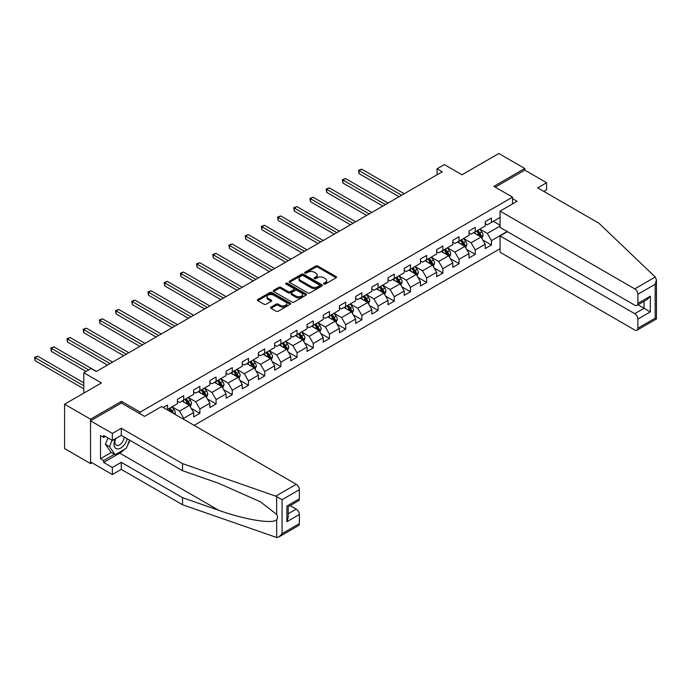 <?xml version="1.0" encoding="UTF-8"?>
<svg xmlns="http://www.w3.org/2000/svg" width="691" height="691" viewBox="0 0 691 691"><rect width="100%" height="100%" fill="white"/><g stroke="black" fill="none" stroke-linecap="round" stroke-linejoin="round"><path stroke-width="1.04" d="M323.889 284.036A1.011 0.579 0 0 0 325.323 284.036L336.146 277.782A1.442 0.829 0 0 0 336.569 277.195A1.442 0.829 0 0 0 336.146 276.607L317.8 266.018A1.442 0.829 0 0 0 315.761 266.018L304.938 272.263A1.011 0.579 0 0 0 306.363 273.092L307.763 272.28A4.612 2.66 0 0 1 314.284 272.28L315.813 273.161A4.612 2.66 0 0 1 317.169 275.044A4.612 2.66 0 0 1 315.813 276.927L314.414 277.739A1.011 0.579 0 0 0 315.839 278.559L317.247 277.756A4.612 2.66 0 0 1 323.768 277.756L325.297 278.637A4.612 2.66 0 0 1 326.644 280.52A4.612 2.66 0 0 1 325.297 282.403L323.889 283.215A1.011 0.579 0 0 0 323.889 284.036L323.889 283.215M271.019 307.089A1.442 0.829 0 0 0 270.596 307.676A1.442 0.829 0 0 0 271.019 308.264L276.167 311.235A1.442 0.829 0 0 0 278.205 311.235L290.229 304.29A1.442 0.829 0 0 0 290.652 303.703A1.442 0.829 0 0 0 290.229 303.116L271.883 292.526A1.442 0.829 0 0 0 269.844 292.526L257.821 299.471A1.442 0.829 0 0 0 257.397 300.058A1.442 0.829 0 0 0 257.821 300.645L264.04 304.239A1.442 0.829 0 0 0 266.078 304.239L271.226 301.259A1.442 0.829 0 0 0 271.649 300.671A1.442 0.829 0 0 0 271.226 300.084L268.143 298.305A3.852 2.228 0 0 1 267.011 296.733A3.852 2.228 0 0 1 269.395 294.677A3.852 2.228 0 0 1 273.593 295.161L285.668 302.131A3.852 2.228 0 0 1 286.8 303.703A3.852 2.228 0 0 1 284.424 305.759A3.852 2.228 0 0 1 280.218 305.275L278.205 304.118A1.442 0.829 0 0 0 276.167 304.118L271.019 307.089L271.019 308.264M543.791 191.398L546.598 189.775L546.598 182.7L524.789 170.116L524.789 168.492L498.833 153.506L461.968 174.788L444.313 164.596L437.049 168.794L442.24 171.791L96.248 371.542L91.057 368.545L83.792 372.743L83.792 393.127M121.486 403.078L121.486 401.341L90.538 419.204L64.583 404.218L101.439 382.935L83.792 372.743M121.486 401.341L140.178 412.13L512.541 197.151L512.541 203.923M524.789 168.492L493.849 186.363L512.541 197.151M307.866 292.932A1.442 0.829 0 0 0 309.905 292.932L321.928 285.996A1.442 0.829 0 0 0 322.351 285.4A1.442 0.829 0 0 0 321.928 284.813L303.582 274.223A1.442 0.829 0 0 0 301.544 274.223L289.52 281.168A1.442 0.829 0 0 0 289.097 281.755A1.442 0.829 0 0 0 289.52 282.343L307.866 292.932M286.402 284.251A1.011 0.579 0 0 1 287.43 284.398L306.061 295.152L294.055 302.088A1.442 0.829 0 0 1 292.017 302.088L273.671 291.498L278.819 288.544L278.819 287.344L273.671 290.315A1.442 0.829 0 0 0 273.247 290.902A1.442 0.829 0 0 0 273.671 291.498L273.671 290.315M278.819 288.544A1.442 0.829 0 0 1 280.857 288.544L280.857 287.344A1.442 0.829 0 0 0 278.819 287.344M280.857 287.344L288.294 291.645A1.442 0.829 0 0 0 290.332 291.645L293.753 289.667A1.442 0.829 0 0 0 294.167 289.08A1.442 0.829 0 0 0 293.753 288.493L286.005 284.018A1.011 0.579 0 0 1 287.43 283.198L306.078 293.969A1.442 0.829 0 0 1 306.502 294.556A1.442 0.829 0 0 1 306.078 295.143L306.078 293.969M90.538 419.204L90.538 463.575L64.583 448.58L64.583 404.218M140.178 413.874L140.178 412.13M194.119 425.354L500.077 248.708M500.077 217.415L491.456 222.39L491.456 218.011L485.229 221.612L485.229 225.983L475.261 231.744L475.261 227.365L469.034 230.967L469.034 235.337L459.057 241.099L459.057 236.719L452.83 240.313L452.83 244.692L442.862 250.444L442.862 246.074L436.634 249.667L436.634 254.046L426.667 259.799L426.667 255.42L420.43 259.021L420.43 263.392L410.463 269.153L410.463 264.774L404.235 268.376L404.235 272.746L394.267 278.508L394.267 274.128L388.04 277.722L388.04 282.101L378.063 287.853L378.063 283.483L371.836 287.076L371.836 291.455L361.868 297.208L361.868 292.829L355.64 296.43L355.64 300.801L345.673 306.562L345.673 302.183L339.436 305.785L339.436 310.155L329.469 315.917L329.469 311.537L323.241 315.131L323.241 319.51L313.273 325.262L313.273 320.892L307.046 324.485L307.046 328.864L297.07 334.617L297.07 330.238L290.842 333.839L290.842 338.21L280.874 343.971L280.874 339.592L274.647 343.194L274.647 347.564L264.679 353.326L264.679 348.946L258.443 352.54L258.443 356.919L248.475 362.671L248.475 358.301L242.247 361.894L242.247 366.273L232.28 372.026L232.28 367.647L226.052 371.248L226.052 375.619L216.076 381.38L216.076 377.001L209.848 380.603L209.848 384.973L199.88 390.735L199.88 386.355L193.653 389.949L193.653 394.328L183.685 400.08L183.685 395.71L177.449 399.303L177.449 403.682L167.481 409.435L167.481 405.056L163.223 407.517M507.194 231.528L491.456 240.615L491.456 244.994L485.229 248.587L485.229 244.208L475.261 249.969L475.261 254.34L469.034 257.942L469.034 253.562L459.057 259.324L459.057 263.694L452.83 267.296L452.83 262.917L442.862 268.669L442.862 273.049L436.634 276.642L436.634 272.271L426.667 278.024L426.667 282.403L420.43 285.996L420.43 281.617L410.463 287.378L410.463 291.749L404.235 295.351L404.235 290.971L394.267 296.733L394.267 301.103L388.04 304.705L388.04 300.326L378.063 306.078L378.063 310.458L371.836 314.051L371.836 309.68L361.868 315.433L361.868 319.812L355.64 323.405L355.64 319.026L345.673 324.787L345.673 329.158L339.436 332.76L339.436 328.38L329.469 334.142L329.469 338.512L323.241 342.114L323.241 337.735L313.273 343.487L313.273 347.867L307.046 351.46L307.046 347.089L297.07 352.842L297.07 357.221L290.842 360.814L290.842 356.435L280.874 362.196L280.874 366.567L274.647 370.169L274.647 365.789L264.679 371.551L264.679 375.921L258.443 379.523L258.443 375.144L248.475 380.896L248.475 385.276L242.247 388.869L242.247 384.498L232.28 390.251L232.28 394.63L226.052 398.223L226.052 393.844L216.076 399.605L216.076 403.976L209.848 407.578L209.848 403.199L199.88 408.96L199.88 413.33L193.653 416.932L193.653 412.553L183.685 418.305L183.685 419.325M167.481 409.435L167.015 409.703M182.018 401.039L189.498 405.358L179.53 411.11L172.05 406.8M177.449 401.281L179.53 402.482L183.685 400.08M179.53 411.11L183.685 418.305M189.498 405.358L193.653 412.553M198.222 391.693L205.693 396.003L195.726 401.765L188.254 397.446M193.653 391.927L195.726 393.127L199.88 390.735M195.726 401.765L199.88 408.96M205.693 396.003L209.848 403.199M214.417 382.339L221.897 386.658L211.93 392.41L204.45 388.092M209.848 382.581L211.93 383.773L216.076 381.38M211.93 392.41L216.076 399.605M221.897 386.658L226.052 393.844M230.621 372.985L238.093 377.303L228.125 383.056L220.645 378.737M226.052 373.226L228.125 374.427L232.28 372.026M228.125 383.056L232.28 390.251M238.093 377.303L242.247 384.498M246.817 363.63L254.297 367.949L244.32 373.701L236.849 369.391M242.247 363.872L244.32 365.073L248.475 362.671M244.32 373.701L248.475 380.896M254.297 367.949L258.443 375.144M263.012 354.284L270.492 358.594L260.524 364.356L253.044 360.037M258.443 354.518L260.524 355.718L264.679 353.326M260.524 364.356L264.679 371.551M270.492 358.594L274.647 365.789M279.216 344.93L286.687 349.249L276.72 355.001L269.248 350.683M274.647 345.172L276.72 346.364L280.874 343.971M276.72 355.001L280.874 362.196M286.687 349.249L290.842 356.435M295.411 335.576L302.891 339.894L292.924 345.647L285.443 341.328M290.842 335.817L292.924 337.018L297.07 334.617M292.924 345.647L297.07 352.842M302.891 339.894L307.046 347.089M311.615 326.221L319.087 330.54L309.119 336.292L301.639 331.982M307.046 326.463L309.119 327.664L313.273 325.262M309.119 336.292L313.273 343.487M319.087 330.54L323.241 337.735M327.81 316.875L335.282 321.185L325.314 326.947L317.843 322.628M323.241 317.109L325.314 318.309L329.469 315.917M325.314 326.947L329.469 334.142M335.282 321.185L339.436 328.38M344.006 307.521L351.486 311.84L341.518 317.592L334.038 313.273M339.436 307.763L341.518 308.955L345.673 306.562M341.518 317.592L345.673 324.787M351.486 311.84L355.64 319.026M360.21 298.166L367.681 302.485L357.713 308.238L350.242 303.919M355.64 298.408L357.713 299.609L361.868 297.208M357.713 308.238L361.868 315.433M367.681 302.485L371.836 309.68M376.405 288.812L383.885 293.131L373.917 298.883L366.437 294.573M371.836 289.054L373.917 290.255L378.063 287.853M373.917 298.883L378.063 306.078M383.885 293.131L388.04 300.326M392.609 279.466L400.08 283.776L390.113 289.538L382.633 285.219M388.04 279.7L390.113 280.9L394.267 278.508M390.113 289.538L394.267 296.733M400.08 283.776L404.235 290.971M408.804 270.112L416.276 274.431L406.308 280.183L398.837 275.864M404.235 270.354L406.308 271.546L410.463 269.153M406.308 280.183L410.463 287.378M416.276 274.431L420.43 281.617M425 260.757L432.48 265.076L422.512 270.829L415.032 266.51M420.43 260.999L422.512 262.2L426.667 259.799M422.512 270.829L426.667 278.024M432.48 265.076L436.634 272.271M441.204 251.403L448.675 255.722L438.707 261.474L431.236 257.164M436.634 251.645L438.707 252.846L442.862 250.444M438.707 261.474L442.862 268.669M448.675 255.722L452.83 262.917M457.399 242.057L464.879 246.367L454.911 252.129L447.431 247.81M452.83 242.291L454.911 243.491L459.057 241.099M454.911 252.129L459.057 259.324M464.879 246.367L469.034 253.562M473.594 232.703L481.074 237.022L471.107 242.774L463.626 238.455M469.034 232.945L471.107 234.137L475.261 231.744M471.107 242.774L475.261 249.969M481.074 237.022L485.229 244.208M500.077 226.043L487.302 233.42L479.83 229.101M493.331 221.31L500.077 225.206M485.229 223.59L487.302 224.791L491.456 222.39M487.302 233.42L491.456 240.615M90.538 463.575L91.938 462.763M437.049 168.794L437.049 174.788M482.784 239.984L491.456 244.994M466.589 249.339L475.261 254.34M450.394 258.693L459.057 263.694M434.19 268.039L442.862 273.049M417.995 277.393L426.667 282.403M401.791 286.748L410.463 291.749M385.595 296.102L394.267 301.103M369.4 305.448L378.063 310.458M353.196 314.802L361.868 319.812M337.001 324.157L345.673 329.158M320.797 333.511L329.469 338.512M304.601 342.857L313.273 347.867M288.406 352.211L297.07 357.221M272.202 361.566L280.874 366.567M256.007 370.92L264.679 375.921M239.803 380.266L248.475 385.276M223.608 389.62L232.28 394.63M207.412 398.975L216.076 403.976M191.208 408.329L199.88 413.33M324.295 284.182L325.297 283.604A4.612 2.66 0 0 0 326.644 281.721L326.644 280.52M317.169 275.044L317.169 276.245A4.612 2.66 0 0 1 315.813 278.127L314.82 278.706M336.146 276.607L336.146 277.782L317.8 267.21A1.442 0.829 0 0 0 315.761 267.21L305.336 273.23M321.928 284.813L321.928 285.996L303.582 275.424A1.442 0.829 0 0 0 301.544 275.424L289.538 282.351L289.52 281.168M319.38 285.815A1.011 0.579 0 0 0 319.38 284.994L303.28 275.692A1.011 0.579 0 0 0 301.855 275.692L300.378 276.547A4.612 2.66 0 0 0 299.022 278.43A4.612 2.66 0 0 0 300.378 280.313L311.382 286.67A4.612 2.66 0 0 0 317.903 286.67L319.38 285.815L319.38 287.015A1.011 0.579 0 0 0 319.683 286.601L319.683 285.4M299.022 278.43L299.022 279.63A4.612 2.66 0 0 0 300.378 281.513L300.378 280.313M319.38 287.015L317.903 287.871A4.612 2.66 0 0 1 311.382 287.871L300.378 281.513M280.857 288.544L288.294 292.837A1.442 0.829 0 0 0 290.332 292.837L293.753 290.868A1.442 0.829 0 0 0 294.167 290.28L294.167 289.08M296.016 296.102A3.852 2.228 0 0 0 300.222 296.586A3.852 2.228 0 0 0 302.598 294.521A3.852 2.228 0 0 0 301.466 292.949L297.216 290.496A1.442 0.829 0 0 0 295.178 290.496L291.757 292.466A1.442 0.829 0 0 0 291.343 293.053A1.442 0.829 0 0 0 291.757 293.64L296.016 296.102L296.016 297.294A3.852 2.228 0 0 0 300.222 297.778A3.852 2.228 0 0 0 302.598 295.722L302.598 294.521M291.343 293.053L291.343 294.254A1.442 0.829 0 0 0 291.757 294.841L291.757 293.64M296.016 297.294L291.757 294.841M286.8 303.703L286.8 304.904A3.852 2.228 0 0 1 284.424 306.959A3.852 2.228 0 0 1 280.218 306.476L278.205 305.318A1.442 0.829 0 0 0 276.167 305.318L271.036 308.272M267.011 296.733L267.011 297.933A3.852 2.228 0 0 0 268.143 299.505L268.143 298.305M271.226 300.084L271.226 301.259L268.143 299.505M290.229 303.116L290.229 304.29L271.883 293.727A1.442 0.829 0 0 0 269.844 293.727L257.838 300.654M481.895 238.438L483.13 235.329A3.896 2.246 -120 0 0 481.886 232.012L479.744 229.153M476.013 234.094L474.553 232.15M404.235 193.73L361.695 169.174L359.095 170.668L359.095 173.666L399.044 196.728M476.522 231.01L478.673 233.869A3.896 2.246 60 0 1 479.787 236.21C480.366 236.996 480.781 236.754 481.031 235.493A3.896 2.246 -120 0 0 479.917 233.152L477.775 230.293M476.799 230.854L479.174 234.024A1.987 1.149 60 0 1 479.537 234.629L481.031 235.493M359.095 173.666L358.525 170.34L401.635 195.233M358.525 170.34L361.695 169.174M115.319 438.776A9.544 5.511 120 0 0 117.384 448.951A9.544 5.511 120 0 0 127.222 438.768M115.829 438.483A6.539 3.775 120 0 0 116.261 445.203A6.539 3.775 120 0 0 117.22 445.496A6.539 3.775 120 0 0 124.147 436.988M129.519 440.089L126.358 448.226L115.155 454.695L111.001 452.303L105.395 444.322L107.882 437.913M115.155 454.695L109.549 446.723L112.037 440.305M105.395 444.322L109.549 446.723M655.249 277.039L656.45 279.95L655.163 284.286L637.871 294.271A4.405 2.539 -120 0 0 634.753 288.873L655.249 277.039L598.933 223.228L537.667 187.857L546.598 182.7M507.453 231.684L500.077 235.942L500.077 252.25L634.753 330.004A4.405 2.539 -120 0 0 636.955 330.22A4.405 2.539 -120 0 0 637.871 328.199L637.871 319.087A4.405 2.539 -120 0 0 634.753 313.697L644.098 308.298L650.335 311.9L637.871 319.087M500.077 235.942L634.753 313.697M512.541 198.645L517.11 201.288L500.077 211.118L500.077 227.425L634.753 305.18A4.405 2.539 -120 0 0 636.955 305.396A4.405 2.539 -120 0 0 637.871 303.384L637.871 294.271M500.077 211.118L634.753 288.873M524.789 170.116L495.248 187.166M638.018 304.791L644.098 308.298L644.098 301.276M637.871 303.384L650.335 296.189L647.217 299.479L636.955 305.396M637.871 328.199L655.163 318.223L655.811 318.603M124.294 449.418A16.524 9.536 -60 0 1 119.716 453.141L103.624 462.434L112.348 467.47L121.279 462.314L182.536 497.684L182.536 504.758L276.676 537.494L278.957 536.907L282.066 533.625L299.358 523.64A4.405 2.539 60 0 1 298.443 525.661L278.957 536.907M182.536 497.684L218.753 510.312C244.476 519.658 273.291 524.305 276.676 519.649C277.808 518.224 277.808 516.488 276.676 514.424L260.498 501.856L218.753 483.337L182.536 470.701L121.279 435.33L112.348 440.487L103.624 435.451L103.624 437.368L100.506 435.572L100.506 458.712L103.624 460.517L114.421 454.281M112.348 467.47L112.348 474.544L90.538 461.951L90.538 420.828L121.383 403.017L144.531 416.388L161.564 406.558L296.24 484.313A4.405 2.539 60 0 1 299.358 489.712L299.358 498.824A4.405 2.539 60 0 1 298.443 500.837L288.19 506.762L288.19 517.378L286.895 521.722L286.895 506.019C288.579 506.987 288.579 506.987 286.895 506.019L299.358 498.824M121.279 462.314L121.279 469.388L112.348 474.544M182.536 504.758L121.279 469.388M299.358 489.712L282.066 499.688L275.744 496.147L182.536 463.626L121.279 428.256L112.348 433.412L112.348 440.487M112.348 433.412L90.538 420.828M103.624 462.434L103.624 460.517M121.279 428.256L121.279 435.33M182.536 463.626L182.536 470.701M288.19 513.784L296.24 509.129A4.405 2.539 60 0 1 299.358 514.527L299.358 523.64M296.24 509.129L290.16 505.622M129.925 440.322A16.524 9.536 -60 0 1 127.576 445.09M105.282 436.41L103.624 437.368M100.506 458.712L111.311 452.475M465.699 247.793L466.935 244.683A3.896 2.246 -120 0 0 465.691 241.366L463.549 238.507M459.809 243.448L458.358 241.505M388.04 203.085L345.491 178.528L342.9 180.023L342.9 183.02L382.84 206.082M460.327 240.364L462.469 243.223A3.896 2.246 60 0 1 463.583 245.564C464.171 246.35 464.585 246.108 464.827 244.847A3.896 2.246 -120 0 0 463.713 242.506L461.571 239.647M460.595 240.209L462.979 243.379A1.987 1.149 60 0 1 463.333 243.983L464.827 244.847M342.9 183.02L342.33 179.695L385.44 204.588M342.33 179.695L345.491 178.528M449.495 257.147L450.731 254.029A3.896 2.246 -120 0 0 449.487 250.721L447.345 247.853M443.613 252.794L442.154 250.85M371.836 212.439L329.296 187.874L326.696 189.377L326.696 192.374L366.645 215.437M444.132 249.719L446.274 252.578A3.896 2.246 60 0 1 447.388 254.919C447.967 255.696 448.39 255.463 448.632 254.202A3.896 2.246 -120 0 0 447.518 251.861L445.375 248.993M444.399 249.555L446.775 252.733A1.987 1.149 60 0 1 447.137 253.338L448.632 254.202M326.696 192.374L326.126 189.049L369.244 213.934M326.126 189.049L329.296 187.874M433.3 266.493L434.535 263.383A3.896 2.246 -120 0 0 433.292 260.066L431.149 257.207M427.409 262.148L425.958 260.205M355.64 221.794L313.092 197.229L310.501 198.732L310.501 201.729L350.449 224.791M427.928 259.065L430.07 261.932A3.896 2.246 60 0 1 431.184 264.273C431.771 265.05 432.186 264.808 432.436 263.547A3.896 2.246 -120 0 0 431.322 261.207L429.18 258.348M428.204 258.909L430.579 262.088A1.987 1.149 60 0 1 430.942 262.684L432.436 263.547M310.501 201.729L309.931 198.395L353.041 223.288M309.931 198.395L313.092 197.229M417.096 275.847L418.331 272.738A3.896 2.246 -120 0 0 417.096 269.421L414.954 266.562M411.214 271.503L409.754 269.559M339.436 231.14L296.897 206.583L294.297 208.077L294.297 211.075L334.245 234.137M411.732 268.419L413.874 271.278A3.896 2.246 60 0 1 414.989 273.619C415.576 274.405 415.991 274.163 416.232 272.902A3.896 2.246 -120 0 0 415.118 270.561L412.976 267.702M412 268.263L414.384 271.433A1.987 1.149 60 0 1 414.738 272.038L416.232 272.902M294.297 211.075L293.727 207.749L336.845 232.642M293.727 207.749L296.897 206.583M400.901 285.202L402.136 282.092A3.896 2.246 -120 0 0 400.892 278.775L398.75 275.916M395.019 280.857L393.559 278.914M323.241 240.494L280.701 215.938L278.102 217.432L278.102 220.429L318.05 243.491M395.528 277.773L397.679 280.632A3.896 2.246 60 0 1 398.793 282.973C399.372 283.759 399.787 283.517 400.037 282.256A3.896 2.246 -120 0 0 398.923 279.915L396.781 277.056M395.805 277.618L398.18 280.788A1.987 1.149 60 0 1 398.543 281.392L400.037 282.256M278.102 220.429L277.532 217.104L320.641 241.997M277.532 217.104L280.701 215.938M384.706 294.556L385.941 291.438A3.896 2.246 -120 0 0 384.697 288.13L382.555 285.262M378.815 290.203L377.364 288.259M307.046 249.848L264.498 225.283L261.906 226.786L261.906 229.783L301.846 252.846M379.333 287.128L381.475 289.987A3.896 2.246 60 0 1 382.589 292.328C383.177 293.105 383.591 292.872 383.833 291.611A3.896 2.246 -120 0 0 382.719 289.27L380.577 286.402M379.601 286.964L381.985 290.142A1.987 1.149 60 0 1 382.339 290.747L383.833 291.611M261.906 229.783L261.336 226.458L304.446 251.343M261.336 226.458L264.498 225.283M368.502 303.902L369.737 300.792A3.896 2.246 -120 0 0 368.493 297.476L366.351 294.616M362.62 299.557L361.16 297.614M290.842 259.203L248.302 234.638L245.702 236.141L245.702 239.138L285.651 262.2M363.138 296.474L365.28 299.341A3.896 2.246 60 0 1 366.394 301.682C366.973 302.459 367.396 302.217 367.638 300.956A3.896 2.246 -120 0 0 366.524 298.616L364.382 295.757M363.406 296.318L365.781 299.497A1.987 1.149 60 0 1 366.144 300.093L367.638 300.956M245.702 239.138L245.132 235.804L288.251 260.697M245.132 235.804L248.302 234.638M352.306 313.256L353.542 310.147A3.896 2.246 -120 0 0 352.298 306.83L350.156 303.971M346.416 308.912L344.964 306.968M274.647 268.549L232.098 243.992L229.507 245.486L229.507 248.484L269.455 271.546M346.934 305.828L349.076 308.687A3.896 2.246 60 0 1 350.19 311.028C350.778 311.814 351.192 311.572 351.443 310.311A3.896 2.246 -120 0 0 350.328 307.97L348.186 305.111M347.21 305.672L349.586 308.842A1.987 1.149 60 0 1 349.948 309.447L351.443 310.311M229.507 248.484L228.937 245.158L272.047 270.051M228.937 245.158L232.098 243.992M336.102 322.611L337.338 319.501A3.896 2.246 -120 0 0 336.102 316.184L333.96 313.325M330.22 318.266L328.761 316.323M258.443 277.903L215.903 253.347L213.312 254.841L213.312 257.838L253.251 280.9M330.739 315.182L332.881 318.041A3.896 2.246 60 0 1 333.995 320.382C334.582 321.168 334.997 320.926 335.239 319.665A3.896 2.246 -120 0 0 334.124 317.324L331.982 314.465M331.006 315.027L333.39 318.197A1.987 1.149 60 0 1 333.744 318.801L335.239 319.665M213.312 257.838L212.733 254.513L255.851 279.406M212.733 254.513L215.903 253.347M319.907 331.965L321.142 328.847A3.896 2.246 -120 0 0 319.898 325.539L317.756 322.671M314.025 327.612L312.565 325.668M242.247 287.257L199.708 262.692L197.108 264.195L197.108 267.192L237.056 290.255M314.535 324.537L316.685 327.396A3.896 2.246 60 0 1 317.8 329.737C318.378 330.514 318.793 330.281 319.043 329.02A3.896 2.246 -120 0 0 317.929 326.679L315.787 323.811M314.811 324.373L317.186 327.551A1.987 1.149 60 0 1 317.549 328.156L319.043 329.02M197.108 267.192L196.538 263.867L239.647 288.752M196.538 263.867L199.708 262.692M303.712 341.311L304.947 338.201A3.896 2.246 -120 0 0 303.703 334.885L301.561 332.025M297.821 336.966L296.37 335.023M226.052 296.612L183.504 272.047L180.912 273.55L180.912 276.547L220.852 299.609M298.339 333.883L300.481 336.75A3.896 2.246 60 0 1 301.596 339.091C302.183 339.868 302.598 339.627 302.839 338.365A3.896 2.246 -120 0 0 301.725 336.025L299.583 333.166M298.607 333.727L300.991 336.906A1.987 1.149 60 0 1 301.345 337.502L302.839 338.365M180.912 276.547L180.342 273.213L223.452 298.106M180.342 273.213L183.504 272.047M287.508 350.665L288.743 347.556A3.896 2.246 -120 0 0 287.508 344.239L285.357 341.38M281.626 346.321L280.166 344.377M209.848 305.958L167.308 281.401L164.708 282.895L164.708 285.893L204.657 308.955M282.144 343.237L284.286 346.096A3.896 2.246 60 0 1 285.4 348.437C285.979 349.223 286.402 348.981 286.644 347.72A3.896 2.246 -120 0 0 285.53 345.379L283.388 342.52M282.412 343.082L284.787 346.251A1.987 1.149 60 0 1 285.15 346.856L286.644 347.72M164.708 285.893L164.138 282.567L207.257 307.46M164.138 282.567L167.308 281.401M271.313 360.02L272.548 356.91A3.896 2.246 -120 0 0 271.304 353.593L269.162 350.734M265.422 355.675L263.971 353.732M193.653 315.312L151.104 290.756L148.513 292.25L148.513 295.247L188.462 318.309M265.94 352.591L268.082 355.45A3.896 2.246 60 0 1 269.196 357.791C269.784 358.577 270.198 358.335 270.449 357.074A3.896 2.246 -120 0 0 269.335 354.733L267.192 351.874M266.216 352.436L268.592 355.606A1.987 1.149 60 0 1 268.954 356.21L270.449 357.074M148.513 295.247L147.943 291.922L191.053 316.815M147.943 291.922L151.104 290.756M255.109 369.374L256.344 366.256A3.896 2.246 -120 0 0 255.109 362.948L252.966 360.08M249.226 365.021L247.767 363.077M177.449 324.666L134.909 300.101L132.318 301.604L132.318 304.601L172.258 327.664M249.745 361.946L251.887 364.805A3.896 2.246 60 0 1 253.001 367.146C253.588 367.923 254.003 367.69 254.245 366.429A3.896 2.246 -120 0 0 253.131 364.088L250.988 361.22M250.012 361.782L252.396 364.96A1.987 1.149 60 0 1 252.751 365.565L254.245 366.429M132.318 304.601L131.739 301.276L174.858 326.161M131.739 301.276L134.909 300.101M238.913 378.72L240.148 375.61A3.896 2.246 -120 0 0 238.905 372.294L236.763 369.435M233.031 374.375L231.571 372.432M161.253 334.021L118.714 309.456L116.114 310.959L116.114 313.956L156.062 337.018M233.549 371.292L235.691 374.159A3.896 2.246 60 0 1 236.806 376.5C237.384 377.277 237.799 377.036 238.05 375.774A3.896 2.246 -120 0 0 236.935 373.434L234.793 370.575M233.817 371.136L236.192 374.315A1.987 1.149 60 0 1 236.555 374.911L238.05 375.774M116.114 313.956L115.544 310.622L158.654 335.515M115.544 310.622L118.714 309.456M222.718 388.074L223.953 384.965A3.896 2.246 -120 0 0 222.709 381.648L220.567 378.789M216.827 383.73L215.376 381.786M145.058 343.367L102.51 318.81L99.919 320.304L99.919 323.302L139.858 346.364M217.345 380.646L219.488 383.505A3.896 2.246 60 0 1 220.602 385.846C221.189 386.632 221.604 386.39 221.846 385.129A3.896 2.246 -120 0 0 220.731 382.788L218.589 379.929M217.622 380.491L219.997 383.66A1.987 1.149 60 0 1 220.351 384.265L221.846 385.129M99.919 323.302L99.349 319.976L142.458 344.869M99.349 319.976L102.51 318.81M206.514 397.429L207.749 394.319A3.896 2.246 -120 0 0 206.514 391.002L204.363 388.143M200.632 393.084L199.172 391.141M128.854 352.721L86.315 328.165L83.715 329.659L83.715 332.656L123.663 355.718M201.15 390L203.292 392.859A3.896 2.246 60 0 1 204.406 395.2C204.994 395.986 205.408 395.744 205.65 394.483A3.896 2.246 -120 0 0 204.536 392.142L202.394 389.283M201.418 389.845L203.793 393.015A1.987 1.149 60 0 1 204.156 393.62L205.65 394.483M83.715 332.656L83.145 329.331L126.263 354.224M83.145 329.331L86.315 328.165M190.319 406.783L191.554 403.665A3.896 2.246 -120 0 0 190.31 400.357L188.168 397.489M184.428 402.43L182.977 400.486M112.659 362.075L70.111 337.51L67.519 339.013L67.519 342.01L107.468 365.073M184.946 399.355L187.088 402.214A3.896 2.246 60 0 1 188.202 404.555C188.79 405.332 189.204 405.099 189.455 403.838A3.896 2.246 -120 0 0 188.341 401.497L186.199 398.629M185.223 399.191L187.598 402.369A1.987 1.149 60 0 1 187.961 402.974L189.455 403.838M67.519 342.01L66.949 338.685L110.059 363.57M66.949 338.685L70.111 337.51M174.918 414.272L175.35 413.019A3.896 2.246 -120 0 0 174.115 409.703L171.973 406.844M96.455 371.43L53.915 346.865L51.324 348.368L51.324 351.365L86.073 371.43M173.277 413.322L173.251 413.183A3.896 2.246 -120 0 0 172.137 410.843L169.995 407.984M169.019 408.545L171.403 411.724A1.987 1.149 60 0 1 171.757 412.32L173.251 413.183M168.751 408.701L170.893 411.568A3.896 2.246 60 0 1 171.299 412.181M51.324 351.365L50.745 348.031L88.673 369.927M50.745 348.031L53.915 346.865M83.792 382.814L37.72 356.219L35.12 357.713L35.12 360.711L83.792 388.808M35.12 360.711L34.55 357.385L83.792 385.811M34.55 357.385L37.72 356.219M325.297 283.604L325.297 282.403M314.414 278.559L314.414 277.739M315.813 278.127L315.813 276.927M304.938 273.092L304.938 272.263M315.761 267.21L315.761 266.018M317.8 267.21L317.8 266.018M301.544 275.424L301.544 274.223M303.582 275.424L303.582 274.223M311.382 287.871L311.382 286.67M317.903 287.871L317.903 286.67M288.294 292.837L288.294 291.645M290.332 292.837L290.332 291.645M293.753 290.868L293.753 289.667M287.43 284.398L287.43 283.198M276.167 305.318L276.167 304.118M278.205 305.318L278.205 304.118M280.218 306.476L280.218 305.275M257.821 300.645L257.821 299.471M269.844 293.727L269.844 292.526M271.883 293.727L271.883 292.526M480.694 236.797L483.104 235.406M479.917 233.152L481.886 232.012M477.144 234.75L478.673 233.869M655.163 318.223L655.163 284.286M650.335 296.189L650.335 311.9M276.676 537.494L276.676 519.649M276.676 514.424L276.676 496.579M282.066 499.688L282.066 533.625M299.358 514.527L286.895 521.722M275.744 496.147L296.24 484.313M119.716 453.141L218.753 510.312M464.49 246.151L466.909 244.752M463.713 242.506L465.691 241.366M460.949 244.104L462.469 243.223M448.295 255.497L450.705 254.107M447.518 251.861L449.487 250.721M444.754 253.459L446.274 252.578M432.091 264.852L434.509 263.461M431.322 261.207L433.292 260.066M428.55 262.805L430.07 261.932M415.896 274.206L418.314 272.815M415.118 270.561L417.096 269.421M412.354 272.159L413.874 271.278M399.7 283.56L402.11 282.161M398.923 279.915L400.892 278.775M396.15 281.513L397.679 280.632M383.496 292.906L385.915 291.516M382.719 289.27L384.697 288.13M379.955 290.868L381.475 289.987M367.301 302.261L369.711 300.87M366.524 298.616L368.493 297.476M363.76 300.214L365.28 299.341M351.097 311.615L353.516 310.224M350.328 307.97L352.298 306.83M347.556 309.568L349.076 308.687M334.902 320.97L337.32 319.57M334.124 317.324L336.102 316.184M331.36 318.922L332.881 318.041M318.706 330.315L321.116 328.925M317.929 326.679L319.898 325.539M315.156 328.277L316.685 327.396M302.503 339.67L304.921 338.279M301.725 336.025L303.703 334.885M298.961 337.623L300.481 336.75M286.307 349.024L288.717 347.633M285.53 345.379L287.508 344.239M282.766 346.977L284.286 346.096M270.103 358.379L272.522 356.979M269.335 354.733L271.304 353.593M266.562 356.331L268.082 355.45M253.908 367.724L256.326 366.334M253.131 364.088L255.109 362.948M250.367 365.686L251.887 364.805M237.713 377.079L240.123 375.688M236.935 373.434L238.905 372.294M234.163 375.032L235.691 374.159M221.509 386.433L223.927 385.042M220.731 382.788L222.709 381.648M217.967 384.386L219.488 383.505M205.313 395.788L207.723 394.388M204.536 392.142L206.514 391.002M201.772 393.74L203.292 392.859M189.109 405.133L191.528 403.743M188.341 401.497L190.31 400.357M185.568 403.095L187.088 402.214M174.106 413.797L175.333 413.097M172.137 410.843L174.115 409.703M656.45 279.95L656.45 318.966L636.955 330.22"/></g></svg>
